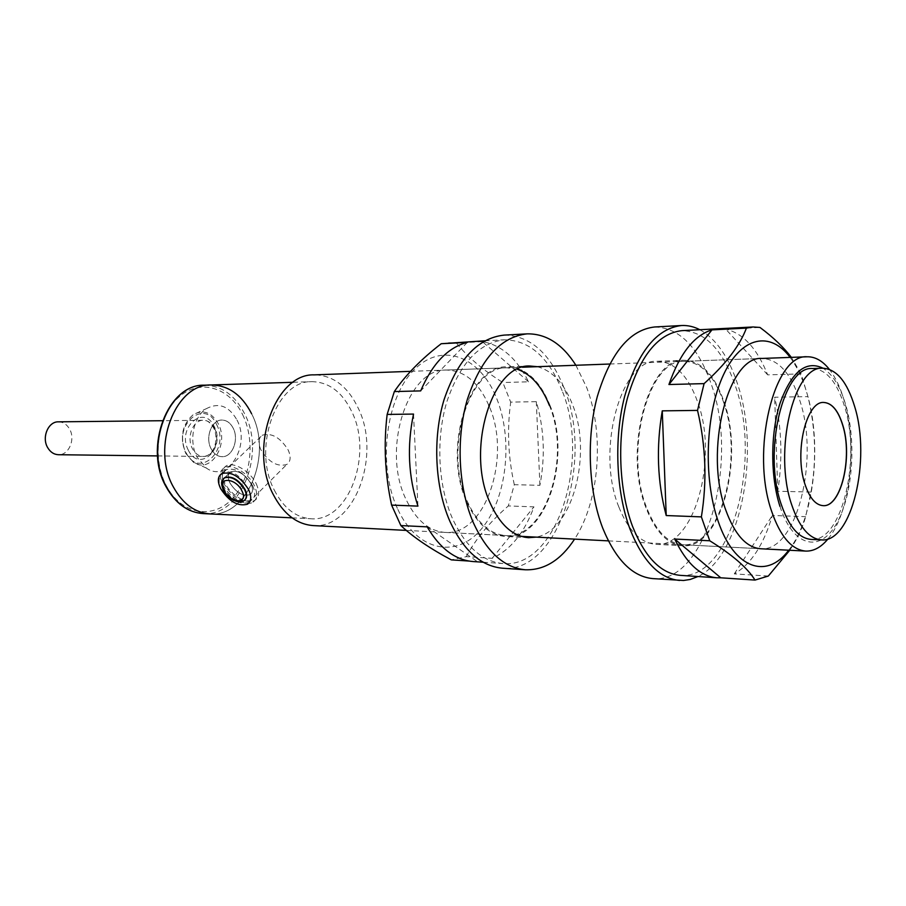 <?xml version="1.0" encoding="UTF-8"?>
<svg xmlns="http://www.w3.org/2000/svg" width="906" height="906" viewBox="0 0 906 906"><rect width="100%" height="100%" fill="white"/><g stroke="black" fill="none" stroke-linecap="round" stroke-linejoin="round"><path stroke-width="0.68" stroke-dasharray="4.53 3.4" d="M222.899 484.665C228.856 497.111 245.73 506.998 253.001 502.173C257.474 499.047 257.916 493.521 254.314 485.582C248.448 473.011 231.324 463.011 224.133 467.824C219.569 471.052 219.161 476.669 222.899 484.665M256.205 483.725C259.796 491.652 259.354 497.179 254.869 500.305C247.598 505.14 230.736 495.265 224.79 482.841C221.064 474.846 221.483 469.229 226.047 466.001C233.238 461.165 250.35 471.154 256.205 483.725M252.536 485.537C255.741 492.592 255.356 497.507 251.381 500.293C241.868 502.773 232.944 497.587 224.62 484.721C221.302 477.609 221.664 472.626 225.719 469.761C235.243 467.292 244.178 472.547 252.536 485.537M229.943 482.977C227.474 477.655 227.757 473.929 230.792 471.788C237.938 469.92 244.631 473.849 250.883 483.566C253.295 488.866 253.001 492.558 250.011 494.653C242.876 496.522 236.183 492.638 229.943 482.977C227.474 477.655 227.757 473.929 230.792 471.788C237.938 469.92 244.631 473.849 250.883 483.566C253.295 488.866 253.001 492.558 250.011 494.653C242.876 496.522 236.183 492.638 229.943 482.977M223.454 478.742C221.823 481.165 222.015 484.484 224.054 488.696C230.339 498.379 237.032 502.286 244.167 500.452L244.926 499.897M236.964 419.988C251.03 445.684 227.576 483.6 206.319 468.04L197.078 457.236C188.55 441.482 193.329 416.681 206.319 408.685C218.674 402.162 228.89 405.922 236.964 419.988M251.585 413.702C272.966 453.997 247.95 517.281 210.158 513.928C247.95 517.281 272.966 453.997 251.585 413.702C241.913 394.846 228.425 385.276 211.132 384.971M211.109 448.776C204.881 437.473 211.744 419.557 221.981 420.067C226.693 420.225 230.418 422.898 233.159 428.119C239.275 439.478 232.378 457.349 221.981 456.681C217.44 456.465 213.816 453.827 211.109 448.776C213.816 453.827 217.44 456.465 221.981 456.681C232.378 457.349 239.275 439.478 233.159 428.119C230.418 422.898 226.693 420.225 221.981 420.067C211.744 419.557 204.881 437.473 211.109 448.776M823.01 505.65L822.954 505.65C815.423 505.038 809.375 497.858 804.822 484.098C793.939 452.139 806.249 400.746 823.735 402.468L823.781 402.468M811.153 539.421C841.629 542.592 861.413 459.648 844.686 406.851C837.11 382.049 826.363 369.274 812.444 368.527M260.917 449.829C257.836 442.955 258.312 438.062 262.332 435.186C271.709 432.57 280.328 437.519 288.199 450.033C291.177 456.862 290.69 461.686 286.738 464.495C277.383 467.134 268.776 462.241 260.917 449.829M248.244 489.466C241.098 475.729 232.831 470.078 223.442 472.513C218.72 476.024 217.87 481.38 220.905 488.594C230.135 500.18 239.365 504.812 248.595 502.479C251.743 500.531 251.63 496.194 248.244 489.466M274.393 490.293C283.691 508.119 295.866 517.609 310.917 518.753C348.459 522.15 373.193 455.005 352.06 412.253C342.502 392.23 329.127 382.038 311.947 381.664C276.341 380.078 251.789 448.119 274.393 490.293M313.102 525.582C354.416 529.41 381.551 455.627 358.448 408.606C347.938 386.477 333.204 375.231 314.235 374.869M828.05 538.877C850.258 512.705 857.778 445.492 844.199 400.599C840.417 387.609 835.457 377.179 829.33 369.32M779.953 506.363C792.75 546.329 819.149 553.124 835.694 525.061C852.433 497.53 856.872 443.079 845.808 405.118C840.36 386.681 832.75 374.382 822.988 368.198M58.448 421.834C63.137 421.958 66.84 424.37 69.569 429.059C75.685 439.274 68.811 455.333 58.471 454.721M790.134 357.406C796.861 366.42 802.331 377.904 806.555 391.868C822.501 442.841 814.403 518.209 788.684 550.202M789.738 550.259C797.371 538.821 802.682 527.62 805.672 516.669L810.983 492.06C816.646 460.542 815.638 428.719 807.959 396.613L801.119 373.895L791.346 357.36M723.724 402.581C714.426 375.752 701.21 361.992 684.087 361.301C648.787 358.595 623.713 450.576 646.476 507.213C655.774 530.927 667.847 543.43 682.705 544.721C720.021 548.47 744.143 459.376 723.724 402.581M608.356 540.871L760.587 548.753C796.476 552.445 819.613 460.157 800.077 401.324C791.176 373.51 778.492 359.206 762.025 358.436L684.087 361.301M680.055 575.333C730.417 580.576 762.32 462.219 735.57 386.534C723.192 350.067 705.298 331.437 681.901 330.645M810.983 492.06L777.767 491.233C782.761 458.991 781.731 427.666 774.664 397.224L807.959 396.613M768.311 576.057L734.302 573.883C751.006 564.268 763.69 544.8 772.354 515.469L805.672 516.669M801.119 373.895L767.688 374.869C757.099 348.425 743.124 333.193 725.751 329.184L759.975 327.44M777.767 491.233L774.664 397.224M734.302 573.883L772.354 515.469M767.688 374.869L725.751 329.184M646.012 507.847C622.988 450.576 648.345 357.553 684.019 360.271C701.357 360.973 714.721 374.891 724.12 402.049C744.755 459.467 720.372 549.534 682.626 545.74C667.609 544.438 655.412 531.799 646.012 507.847M618.809 506.896C595.525 450.395 621.131 358.64 657.224 361.268C674.766 361.947 688.3 375.684 697.824 402.49C718.741 459.195 694.041 548.153 655.842 544.336C640.655 543.034 628.311 530.554 618.809 506.896M654.63 326.975C679.398 327.734 698.322 346.919 711.391 384.552C739.568 462.422 705.921 584.144 652.739 578.594M699.84 329.716C716.102 338.867 728.673 356.93 737.518 383.895C760.904 452.071 740.983 556.465 697.982 576.533M549.829 404.959C572.071 457.666 545.876 540.361 505.616 536.488C489.614 535.163 476.635 523.543 466.658 501.641C442.241 449.376 468.878 364.676 506.884 366.862C525.378 367.383 539.693 380.09 549.829 404.959M537.303 366.681C552.456 370.713 564.189 383.34 572.501 404.586C592.694 453.985 572.558 531.199 536.024 537.122M575.899 365.265L586.771 387.689C604.653 434.506 599.489 501.29 574.585 539.115M504.121 335.107C530.236 335.605 550.259 353.329 564.189 388.255C594.234 460.701 558.424 573.985 502.377 568.198M397.36 508.334C377.326 465.14 385.797 397.757 414.167 369.773C442.241 341.132 480.293 356.67 496.635 398.3C513.374 439.58 506.896 498.538 481.799 528.526C457.009 559.081 416.987 551.958 397.36 508.334M448.708 342.661L456.375 342.966C467.507 356.907 483 370.09 502.875 382.536L510.69 402.128L536.318 401.652C544.189 428.731 545.378 456.624 539.908 485.322L514.314 484.687L508.334 505.933L533.962 506.862C524.404 532.887 510.463 550.033 492.139 558.322L466.228 556.658L451.313 559.874M517.303 369.24L506.952 367.802C469.353 365.628 443 449.376 467.145 501.075C477.009 522.751 489.863 534.246 505.695 535.548C545.503 539.376 571.414 457.587 549.398 405.458M488.776 405.231C478.527 382.173 464.325 370.441 446.137 370.033C407.972 368.029 381.358 448.968 405.82 498.968C415.82 519.953 428.855 531.097 444.914 532.4C485.333 536.239 511.72 456.975 489.285 406.454M562.105 390.69C548.73 357.258 529.557 340.294 504.597 339.784C479.274 342.491 460.044 363.113 446.885 401.618C435.718 438.538 437.972 485.299 452.343 518.277C465.446 546.545 482.298 561.629 502.909 563.532C556.612 569.013 591.018 460.225 562.105 390.69M528.56 381.8L482.388 341.641C501.414 344.982 516.805 358.368 528.56 381.8L502.875 382.536M482.388 341.641L456.375 342.966M473.102 561.55L468.923 561.052M514.314 484.687C508.153 457.383 506.941 429.852 510.69 402.128M539.908 485.322L536.318 401.652M466.228 556.658C475.707 538.968 489.75 522.06 508.334 505.933M492.139 558.322L533.962 506.862M427.156 526.862L477.315 561.607M413.521 414.076L417.938 506.114M467.303 342.389L420.678 390.894M203.182 513.6C240.985 516.952 266.013 453.929 244.631 413.804C234.948 395.039 221.449 385.503 204.156 385.197M242.649 414.665C255.979 441.675 250.803 480.792 231.098 500.033C211.619 519.659 181.053 513.996 166.398 485.899C151.438 458.085 157.587 415.424 178.924 397.032C200.045 378.21 229.637 387.406 242.649 414.665M185.877 453.453L193.34 462.128C210.498 474.71 229.66 444.268 218.176 423.578C211.608 412.298 203.329 409.308 193.329 414.586C182.174 424.461 179.694 437.417 185.877 453.453M216.534 424.404C230.418 449.738 199.139 479.636 186.047 452.604C171.642 426.307 204.292 397.111 216.534 424.404M188.425 450.395C199.456 473.294 226.024 448.04 214.235 426.533C203.816 403.442 176.274 428.21 188.425 450.395M214.484 428.221C220.611 439.455 213.703 457.111 203.306 456.454C198.765 456.239 195.141 453.634 192.423 448.651C186.194 437.473 193.057 419.772 203.306 420.271C208.018 420.418 211.744 423.068 214.484 428.221M245.492 499.138L243.816 500.792C236.693 502.637 229.988 498.719 223.703 489.036L222.616 479.874M253.001 502.173L254.869 500.305M247.417 504.234L251.381 500.293M224.858 477.507L230.792 471.788L224.858 477.507M244.167 500.452L245.843 498.787M221.676 473.634L225.719 469.761M224.133 467.824L226.047 466.001M206.319 468.04L193.34 462.128L185.753 453.385C179.524 437.383 182.049 424.45 193.329 414.586L206.319 408.685M157.542 455.911L203.306 456.454C214.428 456.126 219.082 438.866 213.691 428.017C210.577 422.626 207.112 420.056 203.306 420.271L162.446 420.712M223.442 472.513L262.332 435.186M292.117 517.847L310.917 518.753M406.307 530.406L521.222 536.352M410.543 371.335L522.49 367.224M609.681 364.031L762.025 358.436M293.136 382.287L311.947 381.664M248.595 502.479L286.738 464.495M760.587 548.753L682.705 544.721M657.224 361.268L684.019 360.271M655.842 544.336L682.626 545.74M528.583 537.688L505.616 536.488M529.874 366.013L506.884 366.862M444.914 532.4L505.695 535.548M484.846 340.792L504.597 339.784M483.181 562.218L502.909 563.532M446.137 370.033L506.952 367.802"/><path stroke-width="1.36" d="M248.538 489.478C251.766 496.545 251.392 501.46 247.417 504.234C237.916 506.692 228.992 501.482 220.622 488.583C217.281 481.471 217.633 476.488 221.676 473.634C231.2 471.188 240.158 476.465 248.538 489.478M244.926 499.897C247.191 497.598 247.213 494.098 244.994 489.365C238.708 479.625 231.993 475.661 224.858 477.507L223.454 478.742M251.585 413.702C241.913 394.846 228.425 385.276 211.132 384.971C175.288 383.589 150.758 447.451 173.442 487.088C182.774 503.849 195.005 512.796 210.158 513.928L292.117 517.847M804.924 484.098C794.052 452.139 806.351 400.735 823.837 402.468C831.946 402.955 838.265 410.543 842.807 425.22C853.01 457.145 841.062 507.519 823.056 505.65C815.525 505.038 809.488 497.858 804.924 484.098M823.781 402.468C831.878 403 838.186 410.577 842.705 425.22C852.886 457.1 840.995 507.417 823.01 505.65M822.682 368.21L812.444 368.527C783.396 365.764 762.648 451.505 781.244 504.382C788.877 526.658 798.854 538.334 811.153 539.421L821.391 539.885C851.674 543.068 871.323 459.75 854.709 406.715C847.189 381.8 836.51 368.969 822.682 368.21C793.826 365.412 773.18 451.573 791.663 504.699C799.262 527.088 809.171 538.81 821.391 539.885M204.156 385.197L211.132 384.971C175.288 383.589 150.758 447.451 173.442 487.088C182.774 503.849 195.005 512.796 210.158 513.928L203.182 513.6C187.836 512.445 175.481 503.498 166.092 486.749C143.375 447.315 167.938 383.906 204.156 385.197C168.312 383.838 143.782 447.405 166.466 486.873C175.798 503.555 188.04 512.468 203.182 513.6M410.543 371.335L314.235 374.869C275.243 373.215 248.323 448.096 273.216 494.427C283.397 513.895 296.692 524.28 313.102 525.582L406.307 530.406M829.33 369.32C822.557 360.826 815.162 356.636 807.167 356.783C774.075 353.68 750.304 451.415 771.708 511.505C780.428 536.635 791.765 549.829 805.706 551.086C813.701 551.346 821.153 547.269 828.05 538.877M822.988 368.198C805.989 360.033 791.719 371.596 780.168 402.864C770.36 433.091 770.281 476.533 779.953 506.363M157.542 455.911L58.471 454.721C53.964 454.518 50.351 452.151 47.667 447.621C41.472 437.462 48.267 421.381 58.448 421.834L162.446 420.712M788.684 550.202C766.952 579.636 734.166 569.047 718.096 521.063C703.022 478.028 705.559 412.604 723.611 374.529C741.561 336.149 770.44 330.86 790.134 357.406M674.71 539.047L720.757 577.802L716.918 577.79C700.576 576.409 686.51 563.498 674.71 539.047L709.738 540.769L701.38 516.884L666.216 515.548C657.36 482.083 656.035 447.19 662.263 410.86L697.529 410.407L704.087 383.623L668.934 384.518C679.806 353.533 694.143 335.322 711.957 329.875L746.419 328.108L753.124 326.975L759.975 327.44C773.407 337.485 783.86 347.462 791.346 357.36M709.738 540.769C732.365 554.8 747.461 567.903 755.004 580.078L768.311 576.057L789.738 550.259M807.167 356.783L762.025 358.436C728.062 355.48 703.781 451.109 725.717 509.931C734.664 534.54 746.295 547.484 760.587 548.753L805.706 551.086M753.124 326.975L681.901 330.645C658.107 333.374 639.953 355.865 627.439 398.096C616.827 438.629 618.911 490.078 632.479 526.182C644.834 557.111 660.701 573.487 680.055 575.333L716.918 577.79M720.757 577.802L755.004 580.078M697.529 410.407C705.876 445.979 707.156 481.471 701.38 516.884M662.263 410.86L666.216 515.548M746.419 328.108C739.851 345.605 725.74 364.11 704.087 383.623M711.957 329.875L668.934 384.518M697.982 576.533L690.191 579.466L683.554 580.474L652.739 578.594C632.422 576.635 615.752 559.817 602.739 528.141C588.413 491.052 586.171 438.153 597.326 396.466C610.485 353.023 629.591 329.863 654.63 326.975L681.471 325.526C687.756 325.22 693.883 326.613 699.84 329.716M679.545 580.44C659.466 578.504 642.977 561.482 630.112 529.398C615.944 491.811 613.736 438.153 624.778 395.899C637.813 351.868 656.714 328.414 681.471 325.526M536.024 537.122L528.583 537.688C512.694 536.363 499.795 524.619 489.874 502.445C465.593 449.535 492.105 363.759 529.874 366.013L537.303 366.681M574.585 539.115C560.803 560.135 544.393 570.35 525.355 569.783C504.11 567.779 486.703 551.935 473.147 522.241C458.232 487.496 455.865 438.119 467.428 399.138C481.052 358.504 500.961 336.738 527.133 333.861C546.171 333.578 562.422 344.042 575.899 365.265M525.355 569.783L502.377 568.198C480.984 566.182 463.476 550.52 449.84 521.188C434.835 486.862 432.456 438.119 444.076 399.625C457.768 359.478 477.779 337.983 504.121 335.107L527.133 333.861M483.181 562.218L473.102 561.55C455.276 560.078 439.954 548.515 427.156 526.862L400.86 525.571L391.596 505.106C385.005 474.789 383.521 444.563 387.145 414.427L394.325 391.573C405.401 375.288 421.03 359.331 441.211 343.725L484.846 340.792M394.325 391.573L420.678 390.894C432.366 363.578 447.904 347.417 467.303 342.389L441.211 343.725M391.596 505.106L417.938 506.114C408.323 476.658 406.851 445.979 413.521 414.076L387.145 414.427M489.285 406.454L488.776 405.231M468.923 561.052L451.313 559.874C429.988 548.526 413.17 537.088 400.86 525.571M549.398 405.458C541.765 386.25 531.063 374.178 517.303 369.24M223.884 490.305C230.215 503.702 249.116 504.517 241.925 490.893C235.447 477.213 216.534 476.794 223.884 490.305M244.654 489.704C247.078 495.016 246.806 498.708 243.816 500.792C240.951 504.54 227.87 499.727 223.363 490.135C219.671 480.293 222.616 480.474 224.507 477.847C231.642 476.012 238.357 479.965 244.654 489.704M222.616 479.874L224.858 477.507M521.222 536.352L608.356 540.871M522.49 367.224L609.681 364.031M211.132 384.971L293.136 382.287"/></g></svg>
